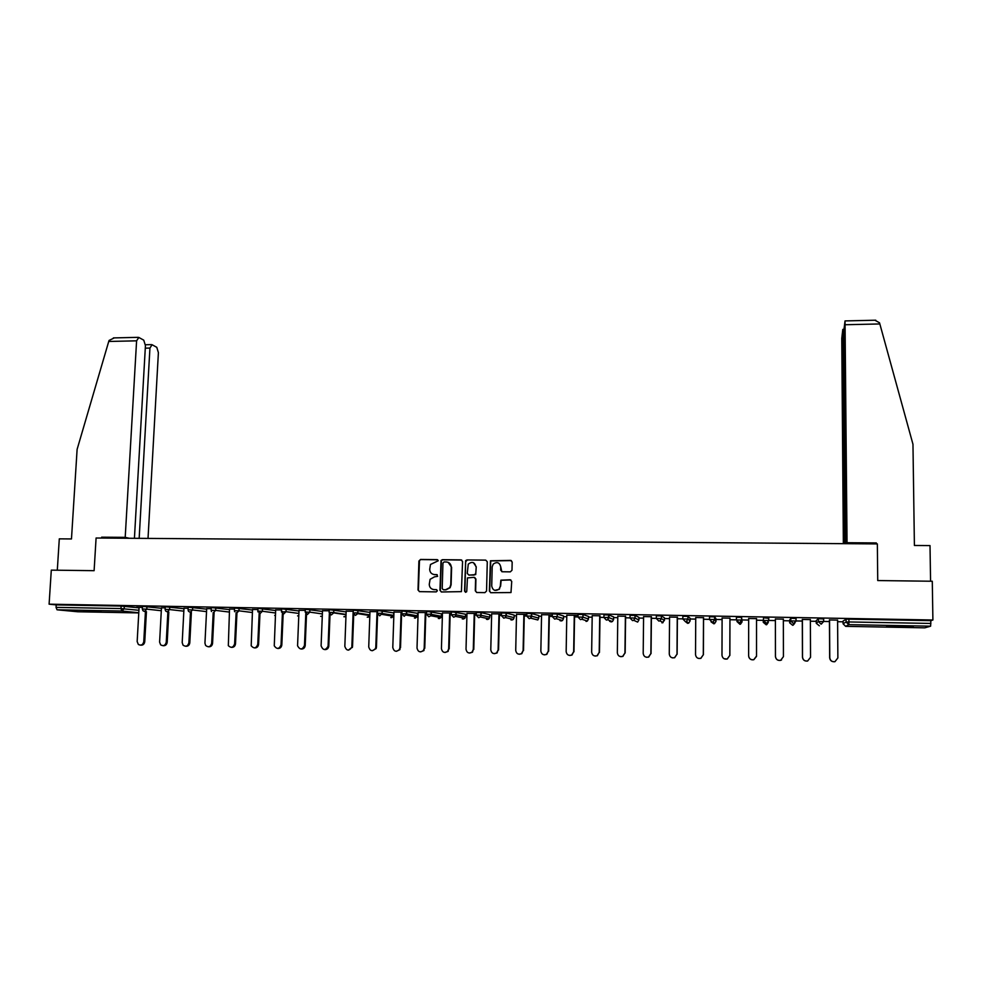 <?xml version="1.0" encoding="UTF-8"?>
<svg xmlns="http://www.w3.org/2000/svg" width="982" height="982" viewBox="0 0 982 982"><rect width="100%" height="100%" fill="white"/><g stroke="black" fill="none" stroke-linecap="round" stroke-linejoin="round"><path stroke-width="1.47" d="M438.242 560.759L437.174 559.63L420.529 559.458L418.909 561.041L418.013 589.998L419.523 591.643L436.229 591.888L437.371 590.771L436.303 589.63L434.13 589.593C431.086 589.237 429.465 587.482 429.257 584.351L430.091 579.319L434.51 576.839L437.628 576.336L436.745 574.605L434.572 574.58C431.54 574.225 429.907 572.481 429.699 569.364L430.472 564.478L438.242 560.759M437.714 559.777L420.91 559.58L419.474 560.464L418.393 590.096L419.375 591.63M436.745 589.728L434.13 589.593M437.223 574.728L434.572 574.58M901.28 626.037L886.562 626.43L913.334 626.565L901.28 626.037M83.691 610.657L101.011 611.504L83.691 610.657M510.345 571.855L511.99 570.247L512.174 562.023L510.603 560.391L490.448 560.783L489.355 591.054L490.914 592.711L510.996 592.551L511.732 581.418L510.161 579.773L500.857 580.178L500.292 586.205L499.04 589.188C495.21 591.459 492.78 590.428 491.724 586.082L492.191 566.81L493.222 564.061C497.064 561.495 499.568 562.441 500.746 566.909L500.673 570.112L502.232 571.757L510.345 571.855M49.1 604.176L51.297 570.137L94.112 570.677L96.089 538.013L877.343 543.918L877.736 580.558L932.286 581.246L932.9 619.998L49.1 604.176L56.219 604.9L56.06 607.379L120.97 608.57L121.117 606.066L56.219 604.9M462.571 561.508L461.037 559.875L442.403 559.679L441.028 560.464L439.948 590.329L441.47 591.974L461.417 591.643L462.571 561.508M466.966 559.936L485.734 560.133L487.281 561.765L486.556 591.017L484.912 592.625L476.859 592.502L475.3 590.845L475.607 578.987L474.06 577.342L467.444 577.907L466.769 591.213L466.511 591.925L464.547 591.176L465.652 560.612L466.966 559.936L485.734 560.133M77.762 611.761L57.042 609.797L56.06 607.379M932.9 619.998L930.862 620.649L930.617 626.185L924.737 627.842L845.662 626.344L843.072 623.779L846.091 621.999L846.067 619.225L848.914 619.163L848.939 621.95L930.899 623.447M843.059 621.802L837.609 621.704M829.422 621.557L823.554 621.446M816.251 621.311L810.383 621.213M802.306 621.054L795.997 620.943M789.651 620.833L783.354 620.71M775.387 620.563L768.636 620.44M763.247 620.342L756.533 620.219M748.665 620.072L742.048 619.949M736.426 619.851L729.957 619.728M722.089 619.581L716.001 619.47M709.52 619.36L703.566 619.249M695.722 619.102L690.125 619.004M682.834 618.869L677.384 618.758M669.552 618.623L664.446 618.525M656.332 618.378L651.397 618.292M643.578 618.144L638.951 618.059M630.039 617.899L625.595 617.813M617.788 617.666L613.64 617.592M603.93 617.42L599.977 617.347M592.183 617.199L588.5 617.126M578.03 616.942L574.556 616.88M566.761 616.733L563.558 616.671M552.301 616.463L549.306 616.414M541.536 616.266L538.787 616.217M526.782 615.996L524.253 615.947M516.483 615.812L514.187 615.763M501.434 615.53L499.372 615.493M491.626 615.346L489.76 615.321M476.282 615.063L474.674 615.039M466.929 614.892L465.505 614.867M456.09 614.695L451.303 614.732L453.635 617.236L455.501 616.377L456.09 614.818L465.456 616.745L465.529 614.241M451.303 614.609L450.149 614.585M442.416 614.45L441.434 614.425M431.27 614.241L428.336 614.192M426.519 614.155L425.795 614.143M406.622 613.787L401.896 613.824L404.179 616.303L406.622 613.91L417.46 615.849L417.534 613.369M382.158 613.345L379.162 613.284M357.853 612.891L354.846 612.842M333.733 612.449L329.117 612.486L329.216 609.92L330.811 609.847L346.13 611.921M136.584 607.281L142.427 607.392M136.584 607.379L139.088 607.428M843.072 623.791L843.047 621.103L846.067 619.225M930.862 620.649L848.914 619.163M121.117 606.066L139.063 607.858M819.344 625.792L816.263 623.288L816.251 620.612L818.337 618.721L823.542 618.918M792.683 625.301L789.651 622.784L789.651 620.121L790.829 618.23L795.985 618.488M766.218 624.798L763.247 622.293L763.53 617.739L768.636 618.341M736.426 619.973L739.016 622.588L740.023 622.404L741.496 620.047L736.426 619.973L736.426 617.248L741.619 617.347L742.048 621.901L741.619 617.347M709.52 619.482L712.097 622.085L713.141 621.876L714.565 619.544L709.52 619.482L709.532 616.77L714.687 616.856L716.001 618.783L715.988 621.41L714.687 619.581L714.687 616.856M682.834 618.991L685.375 621.581L686.467 621.361L687.83 619.053L682.834 618.991L682.846 616.279L687.965 616.377L690.125 618.304L690.113 620.931L687.952 619.09L687.965 616.377M656.332 618.5L658.848 621.078L660.002 620.833L661.291 618.574L656.332 618.5L656.357 615.812L661.438 615.898L664.446 617.838L664.421 620.452L661.414 618.599L661.438 615.898M630.039 618.009L630.063 615.333L635.108 615.419L638.951 617.371L638.926 619.973L635.072 618.12L635.108 615.419M603.93 617.518L603.967 614.867L608.865 614.928L613.64 616.929M578.017 617.064L580.46 619.617L581.823 619.237L582.878 617.138L578.017 617.064L578.067 614.401L582.927 614.462L588.513 616.451L588.476 619.028L582.989 617.162L583.038 614.487M552.301 616.598L554.72 619.126L556.168 618.697L557.138 616.659L552.301 616.598L552.35 613.934L557.285 614.02L563.57 615.996L563.521 618.574L557.236 616.684L557.285 614.02M526.782 616.095L526.831 613.48L531.63 613.541L538.799 615.567M501.434 615.653L503.803 618.181L505.448 617.568L506.209 615.726L501.434 615.653L501.495 613.014L506.356 613.099L514.2 615.088L514.138 617.653L506.295 615.751L506.356 613.099M476.282 615.162L476.344 612.559L481.094 612.633L489.773 614.646L489.711 617.187L481.106 615.284L481.168 612.658M451.303 614.695L451.376 612.117L453.254 612.044L465.529 614.204M426.507 614.241L426.593 611.663L428.41 611.602L441.446 613.799M401.896 613.775L401.982 611.221L403.749 611.16L417.534 613.32M377.469 613.333L377.554 610.779L379.261 610.718L393.794 612.94M353.201 612.878L353.299 610.35L354.944 610.276L369.944 612.412M305.193 611.995L305.304 609.478L306.838 609.417L322.477 611.442M281.441 611.553L281.552 609.049L283.049 608.987L298.982 610.976M257.849 611.123L257.959 608.631L259.42 608.558L275.66 610.509M234.416 610.681L234.538 608.202L235.962 608.14L252.497 610.055M211.155 610.264L211.277 607.784L212.677 607.723L229.493 609.601M188.053 609.834L188.176 607.367L189.538 607.306L206.65 609.159M165.111 609.405L165.246 606.95L166.572 606.888L183.965 608.717M142.329 608.987L142.464 606.545L143.765 606.483L161.441 608.288M165.197 607.809L161.465 607.833M188.139 608.226L183.99 608.239M211.24 608.644L206.674 608.656M234.489 609.061L229.518 609.061M257.922 609.491L252.521 609.478M281.503 609.908L275.684 609.908M305.267 610.35L299.007 610.325M329.179 610.779L322.501 610.755M353.262 611.221L346.155 611.185M377.518 611.651L369.981 611.614M401.957 612.093L393.966 612.044M426.569 612.547L418.123 612.486M425.844 612.633L426.556 612.645M451.352 612.989L442.465 612.928M450.186 613.075L451.352 613.087M476.319 613.443L466.966 613.369M474.711 613.517L476.319 613.541M501.471 613.91L491.663 613.824M499.408 613.959L501.471 613.995M526.818 614.364L516.52 614.278M524.278 614.413L526.806 614.462M552.338 614.83L541.561 614.732M549.343 614.867L552.338 614.928M578.054 615.297L566.798 615.186M574.58 615.333L578.054 615.395M600.002 615.788L592.207 615.653M625.608 616.254L617.801 616.119M651.41 616.721L643.591 616.586M677.396 617.199L669.564 617.052M703.578 617.666L695.735 617.531M729.957 618.144L722.101 618.009M756.533 618.635L748.665 618.488M783.354 619.114L775.387 618.979M810.371 619.605L802.294 619.458M837.597 620.108L829.422 619.949M433.357 574.409L434.94 574.691M433.123 589.47L434.498 589.691M461.749 560.059L442.772 559.814L441.384 560.599L440.304 590.428L441.286 591.95M444.073 561.95L442.943 563.067L442.207 588.574L443.275 589.728L445.57 589.765L449.756 587.629L450.775 584.646L451.266 567.191C451.045 564.061 449.412 562.318 446.356 561.974L444.073 561.95M448.185 562.355L451.61 567.314L451.119 584.756L450.112 587.727L445.926 589.863L443.631 589.826M474.711 577.502L475.926 579.098L475.632 590.955L476.589 592.477M467.309 560.071L465.677 561.667L464.879 591.274L465.517 592.33M475.926 566.7C474.65 562.121 472.097 561.25 468.279 564.11L467.248 573.365L468.795 575.01L474.122 575.071L475.754 573.476L476.245 566.835L473.459 562.698M476.245 566.835L475.718 574.58L469.126 575.121M500.746 566.909L501.802 571.696M494.793 590.342L499.347 589.286L500.292 586.205M510.861 579.945L501.151 580.288L500.587 586.303M511.401 560.612L490.755 560.918L489.662 591.164L490.619 592.686M139.088 607.33L137.161 641.553L138.339 644.45C141.089 645.837 142.893 644.928 143.765 641.7L144.747 641.762C144.317 644.204 142.967 645.334 140.684 645.162M144.747 641.762L146.428 611.639M143.765 641.7L145.446 611.54M161.465 607.735L159.6 642.081L160.631 644.83C163.429 646.438 165.295 645.567 166.253 642.228L167.198 642.289C166.78 644.72 165.418 645.861 163.135 645.702M167.198 642.289L168.818 612.032M166.253 642.228L167.873 611.933M183.99 608.14L182.198 642.609L183.057 645.174C185.893 647.052 187.832 646.242 188.888 642.756L189.808 642.817C189.391 645.26 188.028 646.402 185.733 646.254M189.808 642.817L191.38 612.424M188.888 642.756L190.459 612.326M206.686 608.558L204.943 643.136L205.619 645.456C208.479 647.666 210.504 646.942 211.682 643.296L212.566 643.345C212.161 645.788 210.799 646.942 208.491 646.794M212.566 643.345L214.088 612.817M211.682 643.296L213.204 612.694M229.53 608.975L228.327 645.677C231.175 648.28 233.286 647.666 234.637 643.824L235.496 643.885C235.091 646.328 233.728 647.482 231.408 647.347M235.496 643.885L236.944 613.21M234.637 643.824L236.122 612.682M252.521 609.392L251.196 645.8C253.994 648.893 256.179 648.415 257.763 644.376L258.573 644.425C258.168 646.868 256.805 648.022 254.485 647.911M258.573 644.425L259.972 613.59M257.763 644.376L259.273 611.111M134.424 538.296L145.434 345.615L143.753 340.165L138.83 337.452L136.596 340.828L108.732 341.466L109.1 340.423L114.317 337.894M108.732 341.466L77.112 449.375L71.477 538.946L59.301 538.848L57.3 570.211M148.024 538.406L158.397 352.648L156.789 347.321L152.075 344.731L149.939 348.058L145.287 348.168M139.162 538.332L149.939 348.058M129.329 538.259L125.205 537.35L136.596 340.828M105.909 538.087L101.662 537.179L125.205 537.35M101.6 538.05L101.662 537.179M876.337 543.905L876.337 542.936L847.036 542.715L845.036 320.918L843.869 330.296L845.551 543.672M847.036 542.715L846.374 543.684M874.913 320.218L879.528 322.808L912.965 444.257L914.402 545.464L930.015 545.587L930.568 581.221M843.894 333.107L843.133 333.119L842.789 329.498L841.77 338.409L843.354 543.66M843.133 333.119L844.778 543.672M876.337 542.936L875.441 543.905M275.684 609.81L274.26 645.849C276.924 649.495 279.183 649.176 281.036 644.916L281.822 644.965C281.417 647.408 280.054 648.574 277.722 648.464M281.822 644.965L283.172 613.517M281.036 644.916L282.485 611.54M299.019 610.227L297.558 645.812C299.976 650.059 302.284 649.949 304.481 645.469L305.218 645.518C304.837 647.96 303.463 649.127 301.118 649.028M305.218 645.518L306.605 611.982M304.481 645.469L305.856 611.97M322.501 610.657L321.102 645.849C323.078 650.514 325.398 650.673 328.062 646.303L328.774 646.352C328.27 648.636 326.908 649.716 324.686 649.593M328.798 646.07L330.026 614.487M328.086 646.021L329.351 613.64M346.155 611.086L344.829 646.402C346.486 650.882 348.782 651.226 351.716 647.469L348.414 650.158M352.526 646.622L353.716 614.523M351.863 646.573L353.164 611.209M369.981 611.516L368.729 646.966C370.104 651.226 372.362 651.766 375.468 648.562L375.799 647.126L376.437 647.175L376.106 648.611L372.313 650.735M376.437 647.175L377.579 614.216M375.799 647.126L377.039 611.651M393.966 611.958L392.788 647.531C393.954 651.594 396.139 652.281 399.355 649.581L399.92 647.69L399.944 649.63L396.384 651.312M400.509 647.739L401.675 612.093M399.92 647.69L401.073 612.081M418.136 612.387L417.019 648.095C418.025 651.974 420.149 652.784 423.389 650.514L424.199 648.267L423.942 650.563L420.615 651.888M424.764 648.304L425.844 612.535M424.199 648.267L425.292 612.523M442.465 612.829L441.434 648.672C442.305 652.392 444.367 653.288 447.608 651.373L448.664 648.832L448.123 651.422L445.018 652.478M449.179 648.881L450.186 612.977M448.664 648.832L449.67 612.964M466.978 613.284L466.02 649.237C466.794 652.821 468.795 653.803 472.011 652.171L473.299 649.409L472.489 652.22L469.605 653.067M473.778 649.458L474.711 613.419M473.299 649.409L474.232 613.406M491.663 613.725L490.779 649.826C491.491 653.288 493.43 654.331 496.622 652.932L498.12 649.998L497.064 652.969L494.363 653.656M498.561 650.035L499.408 613.86M498.12 649.998L498.979 613.86M516.52 614.18L515.722 650.403C516.372 653.779 518.275 654.859 521.43 653.656L523.111 650.575L521.823 653.693L519.294 654.258M523.516 650.624L524.29 614.315M523.111 650.575L523.885 614.315M541.573 614.634L540.849 650.992C541.45 654.282 543.316 655.411 546.446 654.356L548.287 651.164L546.802 654.393L544.396 654.859M548.643 651.213L549.343 614.769M548.287 651.164L548.987 614.769M566.798 615.088L566.16 651.582C566.724 654.81 568.553 655.964 571.659 655.043L573.66 651.753L571.966 655.08L569.683 655.46M573.967 651.803L574.58 615.235M573.66 651.753L574.274 615.223M592.207 615.554L591.655 652.183C592.195 655.35 594 656.528 597.068 655.718L599.204 652.355L597.338 655.755L595.129 656.062M599.474 652.392L600.002 615.689M599.204 652.355L599.732 615.689M617.801 616.009L617.334 652.784C617.85 655.89 619.63 657.093 622.686 656.381L624.945 652.956L622.907 656.418L620.759 656.676M625.166 652.993L625.608 616.156M624.945 652.956L625.387 616.156M643.591 616.487L643.198 653.386C643.701 656.455 645.469 657.682 648.501 657.044L650.87 653.57L648.685 657.081L646.524 657.277M651.054 653.607L651.41 616.622M650.87 653.57L651.226 616.622M669.564 616.954L669.27 654C669.749 657.032 671.504 658.271 674.524 657.707L676.991 654.172L674.659 657.731L672.424 657.866M677.126 654.208L677.396 617.101M676.991 654.172L677.261 617.089M695.735 617.433L695.526 654.613C696.005 657.621 697.736 658.861 700.743 658.357L703.296 654.785L700.841 658.394L698.362 658.406M703.394 654.834L703.578 617.568M703.296 654.785L703.493 617.568M722.101 617.911L721.979 655.227C722.445 658.21 724.176 659.474 727.171 659.02L729.81 655.411L727.22 659.045L724.041 658.701M729.859 655.448L729.957 618.046L729.81 655.411M756.508 656.381L753.808 659.708C751.426 660.162 749.769 659.278 748.812 657.056M748.665 618.39L748.628 655.853C749.094 658.812 750.813 660.088 753.795 659.683L756.521 656.037L756.533 618.525M781.562 659.941L780.592 660.37C777.621 660.726 775.903 659.45 775.436 656.516L775.387 618.869L775.473 656.479C775.94 659.413 777.658 660.702 780.641 660.334L783.427 656.663L783.354 619.016M802.441 657.142L802.527 657.118C802.994 660.039 804.712 661.328 807.683 660.996L807.597 661.033C804.614 661.352 802.908 660.064 802.441 657.142L802.294 619.36M807.597 661.033L810.543 657.302L810.371 619.507M802.527 657.118L802.38 619.36M834.602 661.733C831.717 661.905 830.072 660.591 829.655 657.78L829.422 619.851M829.655 657.78L829.79 657.756C830.244 660.653 831.963 661.966 834.946 661.672L837.867 657.94L837.597 619.998M829.79 657.756L829.544 619.851M77.688 611.761L138.769 612.915M138.781 612.756L121.866 611.013L57.042 609.797M124.309 606.225L124.174 608.717L121.866 611.013L120.97 608.57L138.928 610.288M930.617 626.185L848.792 624.65L845.674 626.344M848.939 621.95L848.792 624.65L846.091 621.999L848.939 621.95M146.944 606.63L146.809 609.135L142.329 609.036L143.004 610.743L144.489 611.442L146.809 609.135L161.306 610.73M169.739 607.048L169.604 609.552L183.843 611.172M192.681 607.453L192.558 609.969L206.527 611.614M215.795 607.87L215.672 610.399L229.371 612.068M239.068 608.288L238.957 610.829L252.386 612.523M262.513 608.717L262.39 611.258L275.549 612.989M286.118 609.135L286.007 611.688L298.884 613.455M309.895 609.564L309.784 612.13L322.378 613.934M330.713 612.424L333.72 612.572L333.819 609.994L333.733 612.572L346.032 614.425M369.833 615.542L357.755 613.64L355.435 615.395L353.201 612.928L357.829 613.014L357.927 610.423L357.853 613.014L369.858 614.916M382.231 610.865L382.145 613.468L393.708 615.407L393.794 612.891M414.441 618.059L417.141 616.978L406.29 615.076L406.658 611.307L406.622 613.91L403.663 613.762M431.344 611.749L431.27 614.364L441.372 616.291L441.446 613.762M456.164 612.203L456.09 614.818L453.181 614.671M531.728 613.566L531.667 616.217L538.737 618.108L538.799 615.542M608.975 614.953L608.938 617.629L613.615 619.507L613.64 616.905M739.949 624.307L736.93 621.508M763.247 622.293L763.53 617.739M768.759 617.825L768.759 620.575L767.114 622.932L768.759 620.575M789.651 622.784L790.841 620.98L790.829 618.23M796.107 618.329L795.997 621.238M816.263 623.288L818.362 621.483L818.337 618.721M823.653 618.82L823.677 621.569M821.296 624.122L823.554 621.545L818.362 621.483L821.026 624.122L823.554 621.68M166.437 609.405L165.111 609.466L165.676 611.037L167.271 611.872L169.604 609.552L166.437 609.405M189.416 609.822L188.053 609.883L188.495 611.307L190.226 612.302L192.558 609.969L189.416 609.822M213.327 612.731L215.672 610.399L211.155 610.313L211.474 611.54M236.588 613.161L238.957 610.829L234.416 610.743L234.624 611.737M260.021 613.603L262.39 611.258L257.836 611.172L257.947 611.909M275.328 615.505L274.678 615.456M283.626 614.045L286.007 611.688L281.466 612.032M298.27 615.935L297.583 615.886M307.391 614.499L309.784 612.13L305.193 612.142M321.36 616.377L320.635 616.315M346.02 614.72L333.708 612.878L331.327 614.941L329.117 612.486M345.971 616.193L343.86 616.745M369.821 616.082L367.231 617.187M357.755 613.64L357.853 613.014L357.755 613.64M379.162 613.308L377.469 613.382L379.715 615.849L382.145 613.468L379.162 613.308M391.609 617.703L393.512 616.291L390.762 617.617M393.708 615.444L393.512 616.291L381.937 614.376L382.194 610.865M417.46 615.886L415.349 618.157M428.324 614.216L426.507 614.278L428.815 616.77L430.803 615.751L431.27 614.364L428.324 614.216M439.261 618.611L440.93 617.629L438.291 618.488M441.372 616.328L440.93 617.629L430.803 615.751L431.282 611.749M463.332 619.065L464.879 618.255L462.301 618.93M465.456 616.77L464.879 618.255L455.501 616.377L456.09 612.191M478.209 615.137L476.282 615.198L478.627 617.703L480.37 616.991L481.106 615.284L478.209 615.137M487.588 619.532L489.011 618.844L486.471 619.36M489.711 617.224L489.011 618.844L480.37 616.991L481.094 612.633M512.015 619.986L513.316 619.421L510.8 619.789M506.27 613.087L505.448 617.568L513.316 619.421L514.138 617.653M528.832 616.058L526.769 616.119L529.175 618.648L530.71 618.144L531.667 616.217L528.832 616.058M538.737 618.132L537.817 619.973L530.71 618.144L531.63 613.541M561.385 620.931L562.49 620.514L559.924 620.612M557.187 614.008L557.236 616.684L556.168 618.697L562.49 620.514L563.521 618.574M586.033 621.41L587.346 621.041L588.476 619.028M586.34 621.397L587.346 621.041L581.823 619.237L582.989 617.162L582.927 614.462M606.176 617.482L603.93 617.543L606.397 620.096L607.686 619.765L608.938 617.629L606.176 617.482M611.479 621.876L609.638 621.324M613.615 619.519L612.4 621.569L607.686 619.765L608.865 614.928M632.334 617.96L630.039 618.022L632.531 620.587L633.746 620.305L635.072 618.12L632.334 617.96M638.926 619.986L637.637 622.097L633.746 620.305L634.961 618.095L634.986 615.395M661.942 622.858L664.421 620.452M662.298 622.833L663.071 622.613L660.002 620.833L661.414 618.599L661.316 615.874M687.989 623.325L685.264 621.581M687.842 616.352L687.952 619.09L686.467 621.361L688.689 623.128L690.113 620.931M713.865 623.816L711.054 621.852M714.577 616.831L714.687 619.581L713.141 621.876L714.503 623.644L715.988 621.41M741.508 617.31L741.619 620.072L740.023 622.404L740.502 624.159L742.048 621.901M768.636 617.801L768.648 620.538L763.53 620.477L766.144 623.091L767.114 622.932L766.709 624.675L768.305 622.392M793.542 620.931L790.841 620.98L793.481 623.607L796.12 621.078L793.542 620.931M795.985 618.292L795.997 621.041L793.112 625.19L794.72 623.325M823.542 618.783L823.677 621.581M879.86 323.95L845.293 324.735M344.608 616.819L345.959 616.242M368.029 617.261L369.821 616.119M511.045 619.838L511.683 619.986M560.17 620.673L561.053 620.931M609.871 621.41L611.123 621.876M685.399 621.606L687.609 623.337M151.474 344.621L145.446 344.756M138.18 337.342L113.36 337.918M842.887 329.363L843.869 329.338M875.772 320.206L845.036 320.918M328.062 646.303L328.774 646.352M351.716 647.469L352.391 647.519M375.468 648.562L376.106 648.611"/></g></svg>
